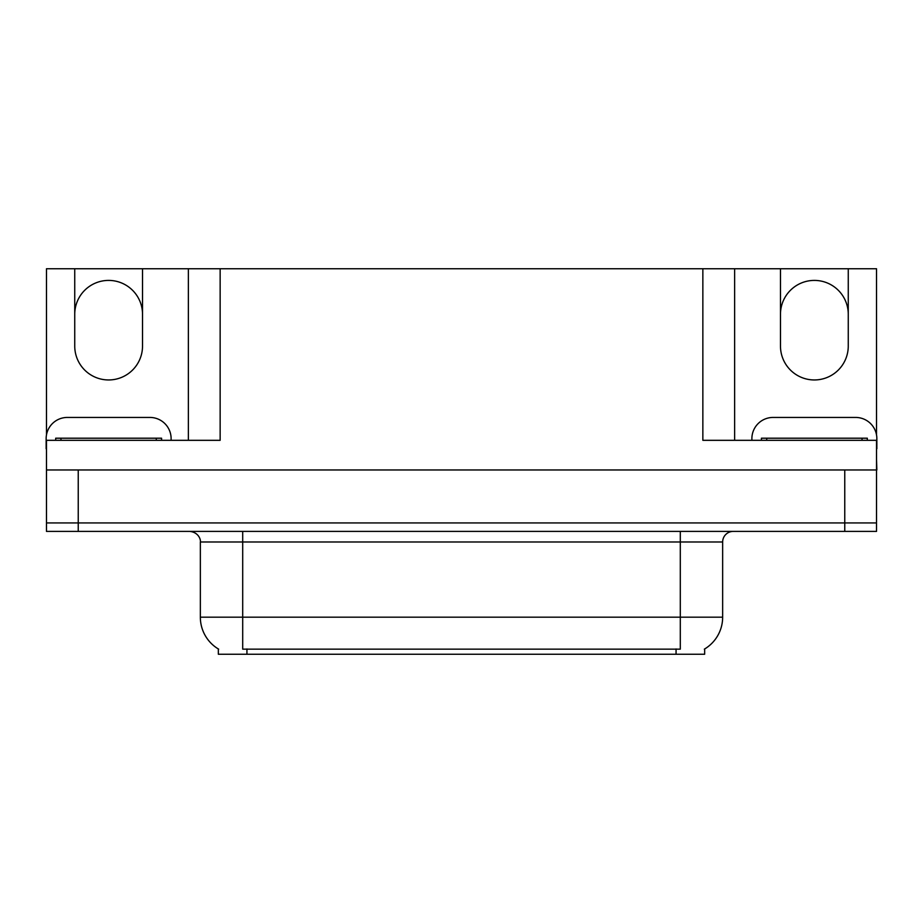 <?xml version="1.0" encoding="UTF-8"?>
<svg xmlns="http://www.w3.org/2000/svg" width="923" height="923" viewBox="0 0 923 923"><rect width="100%" height="100%" fill="white"/><g stroke="black" fill="none" stroke-linecap="round" stroke-linejoin="round"><path stroke-width="1.38" d="M46.473 434.964L46.473 268.755L74.74 268.755L74.74 346.067A33.886 33.886 0 0 0 108.637 379.953A33.886 33.886 0 0 0 142.523 346.067L142.523 268.755L780.477 268.755L780.477 346.067A33.886 33.886 0 0 0 814.363 379.953A33.886 33.886 0 0 0 848.26 346.067L848.26 268.755L876.527 268.755L876.527 434.964M704.653 648.961L704.653 654.245L218.347 654.245L218.347 648.961M74.74 314.293A33.886 33.886 0 0 1 108.637 280.407A33.886 33.886 0 0 1 142.523 314.293M702.853 268.755L702.853 440.317L876.527 440.317L876.527 522.926L46.473 522.926L46.473 459.377M876.527 459.377L876.85 469.969L46.473 469.969L46.473 440.317L220.147 440.317L220.147 268.755M188.373 268.755L188.373 440.317M734.627 268.755L734.627 440.317L734.627 268.755M848.26 268.755L780.477 268.755M74.74 268.755L142.523 268.755M848.26 314.293A33.886 33.886 0 0 0 814.363 280.407A33.886 33.886 0 0 0 780.477 314.293M218.659 649.157A37.07 37.07 0 0 1 200.349 617.175L242.703 617.175L242.703 649.157L680.297 649.157L680.297 617.175L722.651 617.175L722.651 541.986A10.591 10.591 0 0 1 733.243 531.394M200.349 617.175L200.349 541.986C200.879 540.267 199.068 532.375 189.757 531.394M704.341 649.157A37.07 37.07 0 0 0 722.651 617.175M78.236 531.394L876.527 531.394L876.527 522.926L46.473 522.926L46.473 531.394L78.236 531.394L78.236 469.969M876.527 531.394L876.527 522.926M46.473 448.797A21.183 21.183 0 0 0 46.15 448.786L46.15 438.621A21.183 21.183 0 0 1 67.333 417.438L149.93 417.438A21.183 21.183 0 0 1 171.113 438.621L171.113 440.317M751.887 440.317L751.887 438.621A21.183 21.183 0 0 1 773.07 417.438L855.667 417.438A21.183 21.183 0 0 1 876.85 438.621L876.85 448.786A21.183 21.183 0 0 0 876.527 448.797M55.68 440.317L55.68 438.206L161.583 438.206L161.583 440.317M761.417 440.317L761.417 438.206L867.32 438.206L867.32 440.317M844.764 469.969L844.764 531.394M676.063 654.245L676.063 648.961M246.937 654.245L246.937 648.961M680.297 531.394L680.297 541.986L200.349 541.986M722.651 541.986L680.297 541.986L680.297 617.175L242.703 617.175L242.703 531.394M156.287 438.206L156.287 440.317M60.976 438.206L60.976 440.317M862.024 438.206L862.024 440.317M766.713 438.206L766.713 440.317"/></g></svg>
